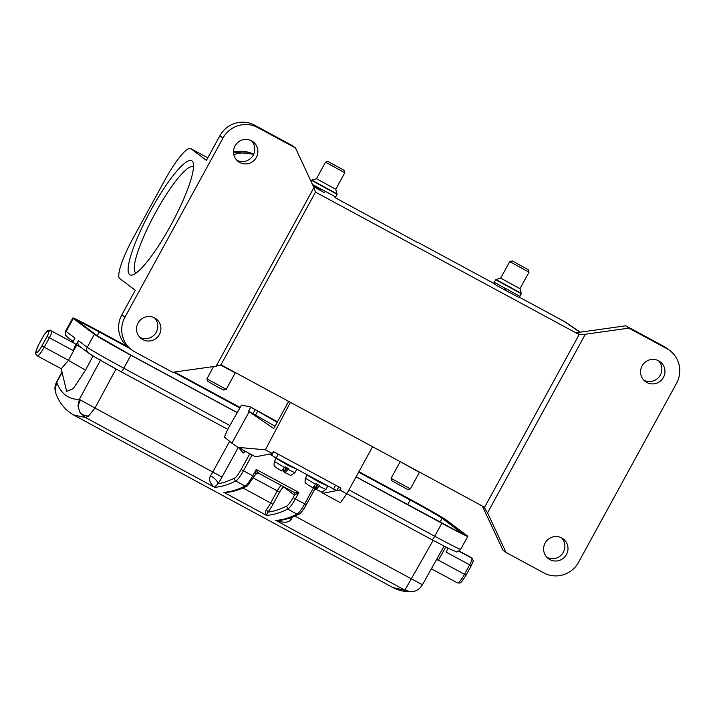 <?xml version="1.0" encoding="UTF-8"?>
<svg xmlns="http://www.w3.org/2000/svg" width="715" height="715" viewBox="0 0 715 715"><rect width="100%" height="100%" fill="white"/><g stroke="black" fill="none" stroke-linecap="round" stroke-linejoin="round"><path stroke-width="1.07" d="M286.947 467.816L284.525 472.213L285.258 472.821L288.538 468.665L285.044 466.779L281.764 470.935L276.401 467.798M286.268 467.449L283.918 471.721L283.194 471.114L283.346 469.585M283.918 471.721L284.597 472.088M73.556 414.95C65.092 410.044 59.157 402.768 55.761 393.116L54.957 389.121L55.538 392.455M55.019 390.006L56.735 382.364M88.508 416.157C83.87 415.495 81.018 414.28 79.955 412.519L85.326 417.497M62.08 372.381L56.744 382.373C61.133 393.902 68.676 399.569 79.356 399.372L94.988 408.042L88.517 416.13L85.326 417.453M80.411 400.06L77.962 406.165L79.982 412.501M79.347 399.372L77.944 406.165M436.624 559.443L438.322 560.292L445.749 547.002M43.981 334.951L39.2 343.772A8.982 1.707 -61.6 0 0 36.259 352.709A8.982 1.707 -61.6 0 0 41.944 345.872L47.119 336.425L49.407 337.739A6.73 1.278 -61.6 0 0 51.596 331.054L75.245 343.835A6.73 1.278 118.4 0 1 73.055 350.52L78.436 340.68A4.487 4.406 -53.1 0 0 79.615 346.355L88.428 352.978A4.487 4.406 -53.1 0 1 87.248 347.302L94.353 334.307A35.911 1.01 28.7 0 0 130.899 355.23L236.996 412.564M80.446 346.981L76.711 345.005L81.17 347.526M294.875 516.06L422.172 584.638M444.078 546.144L422.377 584.834C419.464 589.41 415.674 591.707 411.018 591.707L392.973 587.551L73.466 414.897M433.165 540.361L404.878 590.152L275.722 520.35L278.939 520.475C284.954 519.894 291.622 517.794 298.942 514.183A2.243 2.127 -116.2 0 1 297.011 514.13L287.707 509.098A13.469 2.565 -61.6 0 0 295.384 498.9L293.096 497.586L294.446 495.12L283.837 487.138A6.73 1.278 -61.6 0 0 279.592 492.215L272.951 504.307A15.712 2.994 118.4 0 1 267.982 512.119L266.418 515.327L223.777 492.277L225.949 492.483M210.505 475.788C208.476 479.363 209.799 483.188 214.473 487.246L218.004 483.769C217.664 481.222 215.17 478.558 210.505 475.788A13.469 2.565 -61.6 0 0 212.909 471.766L229.631 441.334M293.856 492.277L293.597 492.108A2.243 2.199 -53.1 0 1 294.446 495.12L298.888 492.492L293.588 492.108L258.723 473.259M254.326 476.637L252.735 475.85L256.238 469.442L258.696 473.25L255.684 474.17L256.238 469.442L298.888 492.492L295.384 498.9L304.688 503.923A13.469 2.565 118.4 0 1 297.011 514.13A556.333 105.954 118.4 0 1 275.722 520.35C283.694 523.103 288.833 522.781 291.148 519.367L288.896 518.321M244.941 451.326L243.636 450.405M244.584 451.737L242.823 452.47L245.433 451.674M245.12 451.21A6.73 1.278 118.4 0 1 242.823 452.47L239.793 448.993L241.107 448.591M247.399 485.86L245.066 486.048L235.753 481.025A13.469 2.565 -61.6 0 0 243.431 470.827L252.1 454.981M230.212 491.965L223.777 492.277A556.333 105.954 118.4 0 0 245.066 486.048A13.469 2.565 118.4 0 0 252.735 475.85L241.143 469.514L249.785 453.73M242.921 487.988L270.672 502.976A13.469 2.565 118.4 0 1 266.418 509.679C265.05 512.324 265.05 514.201 266.418 515.327A556.333 105.954 -61.6 0 0 287.707 509.098L286.706 506.095A11.226 2.136 -61.6 0 0 293.096 497.586M93.084 355.972L85.514 370.084L73.27 388.665L66.62 391.4L61.222 368.752L68.443 360.431L76.711 345.005M356.052 476.905L441.825 523.255A35.911 1.01 28.7 0 0 467.798 536.348A35.911 1.01 28.7 0 0 467.315 535.866L446.249 520.02A35.911 1.01 28.7 0 0 409.713 499.106L358.921 471.659M127.297 346.489L98.777 331.072A35.911 1.01 28.7 0 0 72.805 317.978A35.911 1.01 28.7 0 0 73.288 318.47L94.353 334.307M239.874 407.318L174.558 372.023M73.127 341.475L67.362 337.14A4.487 4.406 -53.1 0 1 66.182 331.456L74.986 338.079L72.742 342.181M50.22 330.017L47.342 331.045L43.91 335.165M47.735 330.437L47.342 331.045L48.584 331.975A2.243 2.199 -53.1 0 1 51.596 331.054L75.245 343.835M470.747 557.298L459.128 550.997M448.126 548.208L446.008 552.069L469.666 564.85L464.491 574.297L438.384 560.185M277.456 421.787L250.071 406.764L241.5 405.155L229.864 425.523A21.548 4.102 -61.6 0 0 224.421 437.035L231.883 443.175L249.169 411.733L248.552 411.223L255.586 415.066L257.749 411.134L277.17 422.306M336.792 490.597L339.804 490.016L340.867 488.041L273.416 451.585L272.344 453.569L255.496 456.814L238.041 447.384L231.883 443.175M257.749 411.134L250.071 406.764M275.007 426.238L255.586 415.066M249.169 411.733L273.765 428.5L288.672 401.383M238.041 447.384L265.372 449.798L272.344 453.569M290.433 402.339L265.372 449.798M339.804 490.016L346.784 493.788L372.595 446.741M321.098 491.732L322.957 493.27L336.604 490.633M322.957 493.27L340.403 502.699L346.784 493.788M248.552 411.223L250.715 407.291M410.356 488.89L407.925 489.605L391.784 480.766L391.069 478.335L410.356 488.89L419.419 472.356L400.06 461.577M344.094 170.313L327.953 161.474L344.094 170.313L344.809 172.753L325.513 162.189L316.459 178.723L335.755 189.278L337.096 194.319L311.499 180.305L310.989 181.244M325.513 162.189L327.953 161.474M528.305 269.725L512.163 260.886L528.305 269.725L529.02 272.174L509.724 261.61L500.67 278.135L519.966 288.69L521.307 293.74L495.709 279.726L494.288 282.318L519.885 296.332C517.785 297.958 519.644 297.44 508.481 292.042C500.026 286.974 492.135 284.034 494.288 282.318M509.724 261.61L512.163 260.886M338.812 486.933L336.756 490.669L276.115 458.056L269.904 454.034M226.208 389.371L223.768 390.086L217.119 386.726L207.636 381.247L206.921 378.816L226.208 389.371L235.262 372.837L220.452 365.025M256.354 157.425A12.343 12.11 126.9 0 0 253.11 141.793A12.343 12.11 126.9 0 0 235.029 145.896A12.343 12.11 126.9 0 0 238.274 161.527A12.343 12.11 126.9 0 0 256.354 157.425M251.466 140.757A12.343 12.11 -53.1 0 1 236.817 160.232M159.382 334.54A12.343 12.11 126.9 0 0 156.147 318.908A12.343 12.11 126.9 0 0 138.066 323.019A12.343 12.11 126.9 0 0 141.302 338.642A12.343 12.11 126.9 0 0 159.382 334.54M154.494 317.871A12.343 12.11 -53.1 0 1 139.845 337.346M206.394 160.366L190.851 148.675A40.398 7.695 118.4 0 0 190.664 148.559A40.398 7.695 118.4 0 0 165.245 179.429L132.918 238.47A40.398 7.695 118.4 0 0 119.745 278.564L135.287 290.254L121.818 314.85A25.811 25.329 126.9 0 0 128.593 347.526L131.703 349.867A25.811 25.329 -53.1 0 1 124.928 317.192L222.973 138.102A25.811 25.329 -53.1 0 1 257.65 127.52L295.456 147.951L292.346 145.61L254.549 125.179A25.811 25.329 126.9 0 0 219.863 135.77L206.394 160.366M253.619 154.342A33.668 33.042 126.9 0 0 233.796 154.583M334.942 197.537L417.926 242.689M131.703 349.867A25.811 25.329 -53.1 0 0 134.822 351.869L172.628 372.3L216.162 366.187L220.971 364.802L484.6 507.266L579.195 334.486L576.782 332.663L579.141 334.584L315.512 192.121L220.971 364.802M170.805 225.288A64.868 12.352 118.4 0 1 132.677 274.9A64.868 12.352 118.4 0 1 149.953 211.908A64.868 12.352 118.4 0 1 193.184 162.94A64.868 12.352 118.4 0 1 170.805 225.288M295.456 147.951L313.948 187.58L315.512 192.121M663.431 377.413A12.343 12.11 126.9 0 0 660.186 361.781A12.343 12.11 126.9 0 0 642.106 365.883A12.343 12.11 126.9 0 0 645.35 381.515A12.343 12.11 126.9 0 0 663.431 377.413M658.542 360.744A12.343 12.11 -53.1 0 1 643.893 380.219M566.459 554.527A12.343 12.11 126.9 0 0 563.223 538.896A12.343 12.11 126.9 0 0 545.143 543.007A12.343 12.11 126.9 0 0 548.378 558.63A12.343 12.11 126.9 0 0 566.459 554.527M561.57 537.859A12.343 12.11 -53.1 0 1 546.921 557.334M579.195 334.486L585.335 334.236L628.869 328.131L666.666 348.554A25.811 25.329 -53.1 0 1 669.794 350.556A25.811 25.329 -53.1 0 1 676.569 383.231L578.524 562.321A25.811 25.329 -53.1 0 1 543.838 572.903L506.041 552.481L487.55 512.843L483.912 506.899M482.366 506.059L502.931 550.139L506.041 552.481M669.794 350.556L666.684 348.223A25.811 25.329 126.9 0 0 663.565 346.221L625.759 325.79L576.782 332.663M628.869 328.131L625.759 325.79M487.55 512.843L585.335 334.236M580.214 332.18L566.897 323.091A33.668 33.042 126.9 0 0 564.019 321.33L519.001 297.002M494.306 283.658L418.052 242.448M313.948 187.58L216.162 366.187M193.506 166.809A60.373 11.503 -61.6 0 0 193.408 166.756A60.373 11.503 -61.6 0 0 154.583 214.402A60.373 11.503 -61.6 0 0 135.993 272.987A60.373 11.503 -61.6 0 0 136.091 273.041M317.961 484.573L315.538 488.98L316.271 489.578L319.551 485.431L316.066 483.546L312.786 487.693L307.414 484.555M317.281 484.207L314.94 488.479L314.207 487.88L314.359 486.343M314.94 488.479L315.61 488.846M296.707 469.183L287.931 465.286L276.142 458.324L274.408 461.47L284.615 467.565M288.109 469.451L294.866 472.713C288.592 476.762 292.801 475.547 285.285 472.838M47.119 336.425A4.487 0.858 -61.6 0 0 48.584 331.975M73.055 350.52L49.407 337.739L44.232 347.186L68.506 360.306M73.52 414.923L85.148 417.48M85.344 417.462L214.473 487.246A556.333 105.954 -61.6 0 0 235.753 481.025A2.243 2.127 63.8 0 1 234.752 478.013A554.089 105.525 -61.6 0 1 218.004 483.769A22.442 4.272 -61.6 0 0 222.008 477.057L238.256 447.492M222.008 477.057L94.988 408.042L116.045 368.967M255.809 473.956A2.243 2.199 -53.1 0 1 258.696 473.25L293.597 492.108M253.575 478.058L277.322 490.883L270.672 502.976L272.951 504.307M281.049 485.333A8.982 1.707 -61.6 0 0 277.322 490.883L279.592 492.215M266.418 509.679L267.982 512.119A554.089 105.525 -61.6 0 0 286.706 506.095M314.18 486.575L304.688 503.923L306.306 504.745C303.106 510.322 300.649 513.468 298.942 514.183M306.279 504.719L315.154 488.595M239.793 448.993L239.722 448.287M234.752 478.013A11.226 2.136 -61.6 0 0 241.143 469.514M292.614 516.99A13.469 2.565 118.4 0 1 291.148 519.367M79.142 399.765L100.654 359.824M68.443 360.431L85.514 370.084M77.283 320.722A31.424 0.885 -151.3 0 1 99.251 331.983L97.213 335.71M358.644 472.168L410.187 500.017A31.424 0.885 -151.3 0 1 442.156 518.321L440.056 522.165M358.867 471.757L410.33 499.571A31.871 0.894 -151.3 0 1 442.764 518.134L442.156 518.321L463.034 534.016M410.33 499.571L407.648 504.656M97.848 336.193L130.273 354.756L237.049 412.457L130.273 354.756A31.871 0.894 -151.3 0 1 97.848 336.193L76.782 320.356A31.871 0.894 -151.3 0 1 99.403 331.537L99.251 331.983L130.067 348.643M173.593 372.157L239.596 407.827M99.403 331.537L127.735 346.855M174.371 372.05L239.82 407.425M463.651 534.588L356.106 476.798L441.2 522.79A31.871 0.894 -151.3 0 0 463.829 533.98L463.257 534.114M442.764 518.134L463.829 533.98M88.964 353.326A31.424 0.885 -151.3 0 0 120.942 371.63A4.487 0.858 -61.6 0 0 120.96 371.648A4.487 0.858 -61.6 0 0 123.784 368.216L130.899 355.23M229.864 425.541L123.784 368.216A35.911 1.01 -151.3 0 1 87.248 347.302L78.436 340.68M467.798 536.348L460.692 549.335A35.911 1.01 -151.3 0 1 434.72 536.241L441.825 523.255M67.362 337.14C66.692 335.594 64.511 337.257 65.691 330.974A35.911 1.01 -151.3 0 0 66.182 331.456L73.288 318.47M43.937 335.04L39.155 343.763C34.034 355.212 35.375 352.906 37.171 355.757A11.226 2.136 -61.6 0 0 44.232 347.186L41.944 345.872M120.96 371.648L227.835 429.402L120.987 371.657C103.863 362.353 93.022 356.133 88.428 352.978M348.929 489.882L434.72 536.241A4.487 0.858 -61.6 0 1 431.887 539.673L346.829 493.707L431.869 539.664A4.487 0.858 -61.6 0 0 431.887 539.673L449.932 549.12L456.17 551.658C456.528 552.463 458.029 551.685 460.692 549.335M458.869 551.149L471.855 558.165A6.73 1.278 118.4 0 1 469.666 564.85L471.283 565.663L466.117 575.11L464.491 574.297A11.226 2.136 118.4 0 1 457.43 582.868L431.44 568.827M470.479 557.128L471.855 558.165A2.243 2.199 126.9 0 1 472.132 558.335C473.723 562.374 473.741 559.425 471.283 565.663M466.082 575.083L466.117 575.11C459.888 584.655 460.746 583.002 457.43 582.868M255.166 409.695L253.003 413.628M312.518 184.515L335.675 196.911L337.096 194.319M320.114 189.511L313.143 185.855M313.483 186.579L324.27 192.621M316.459 178.714L311.776 180.091L337.131 193.971M233.501 152.045A30.977 30.396 -53.1 0 1 253.682 154.199L233.501 152.036M504.325 288.931L508.481 292.033M500.67 278.135L495.987 279.502L521.342 293.382M271.566 455.41L273.604 451.692M278.233 454.195L276.115 458.056M333.494 489.06L335.612 485.199M190.664 148.559L207.788 157.818L190.851 148.675M121.818 314.85L124.928 317.192M222.973 138.102L219.863 135.77M254.549 125.179L257.65 127.52M666.666 348.554L663.565 346.221M579.945 332.225L564.019 321.33M327.72 485.941L318.944 482.053L307.155 475.091L305.43 478.237L315.628 484.332M319.122 486.218L325.888 489.48C319.605 493.52 323.815 492.304 316.298 489.596M296.6 469.567L294.866 472.713M276.508 467.869L281.79 470.953M274.408 461.47C273.327 467.494 274.935 465.849 276.339 467.753M61.991 371.979L56.548 382.159A13.96 13.96 0 0 0 54.948 389.3M411.098 591.707C404.672 591.913 398.595 590.519 392.875 587.516M255.747 474.125L247.408 485.869M245.057 451.174L244.575 451.889M247.176 486.012C239.302 489.936 232.169 492.09 225.77 492.492M97.901 336.229L76.532 320.534M65.691 330.974L72.805 317.978M37.171 355.757L61.821 369.083M47.628 330.562L44.053 334.861M470.765 557.307L472.132 558.335M431.896 568.657L431.333 568.863M391.069 478.326L400.123 461.801M344.809 172.753L335.755 189.287M521.307 293.74L519.885 296.332M529.02 272.174L519.966 288.699M206.921 378.807L213.633 366.536M327.613 486.334L325.888 489.48M307.522 484.627L312.812 487.71M305.43 478.237C304.34 484.261 305.949 482.607 307.352 484.52"/></g></svg>
